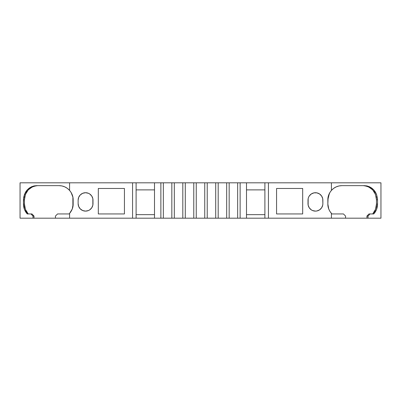 <?xml version="1.0" encoding="UTF-8"?>
<svg xmlns="http://www.w3.org/2000/svg" width="401" height="401" viewBox="0 0 401 401"><rect width="100%" height="100%" fill="white"/><g stroke="black" fill="none" stroke-linecap="round" stroke-linejoin="round"><path stroke-width="0.6" d="M196.254 182.811L196.254 218.189L204.746 218.189L204.746 182.811L196.254 182.811L196.254 218.189L204.746 218.189L204.746 182.811L193.778 182.811L193.778 218.189L207.222 218.189L207.222 182.811L185.287 182.811L185.287 218.189L196.254 218.189L196.254 182.811L193.778 182.811L193.778 218.189L196.254 218.189M204.746 218.189L215.713 218.189L215.713 182.811L204.746 182.811L204.746 218.189L207.222 218.189L207.222 182.811L204.746 182.811M207.222 218.189L215.713 218.189L215.713 182.811L207.222 182.811L207.222 218.189L218.189 218.189L218.189 182.811L207.222 182.811M193.778 182.811L182.811 182.811L182.811 218.189L193.778 218.189L193.778 182.811L185.287 182.811L185.287 218.189L193.778 218.189M215.713 218.189L218.189 218.189L218.189 182.811L215.713 182.811L215.713 218.189L226.685 218.189L226.685 182.811L215.713 182.811M185.287 182.811L174.315 182.811L174.315 218.189L185.287 218.189L185.287 182.811L182.811 182.811L182.811 218.189L185.287 218.189M218.189 218.189L226.685 218.189L226.685 182.811L218.189 182.811L218.189 218.189L229.161 218.189L229.161 182.811L218.189 182.811M182.811 182.811L171.839 182.811L171.839 218.189L182.811 218.189L182.811 182.811L174.315 182.811L174.315 218.189L182.811 218.189M226.685 218.189L237.653 218.189L237.653 182.811L226.685 182.811L226.685 218.189L229.161 218.189L229.161 182.811L226.685 182.811M174.315 182.811L163.347 182.811L163.347 218.189L174.315 218.189L174.315 182.811L171.839 182.811L171.839 218.189L174.315 218.189M377.541 204.039L377.541 199.793L376.559 194.445L377.541 199.793L377.541 204.039L377.541 199.793L376.474 199.793L376.474 204.039L377.541 204.039L377.296 206.746L376.569 209.367L377.541 204.039L376.474 204.039L376.474 199.793L376.474 204.039L375.501 209.367L372.689 213.944C375.171 211.147 376.434 207.843 376.474 204.039L377.541 204.039C377.501 207.843 376.243 211.147 373.762 213.944L370.063 213.944L373.762 213.944L376.569 209.367L375.386 211.788L373.762 213.944L370.063 213.944L368.013 216.069L368.013 218.189L380.95 218.189L380.95 182.811L331.416 182.811L380.95 182.811L380.95 218.189L380.95 182.811L268.434 182.811L268.434 218.189L345.567 218.189L345.567 216.069L343.446 213.944L331.893 213.944L331.416 213.432L331.416 218.189L366.925 218.189L366.925 216.069L368.98 213.944L370.063 213.944L368.98 213.944L366.925 216.069L368.98 213.944L370.063 213.944L368.013 216.069L366.925 216.069L366.925 218.189L366.925 216.069L368.013 216.069L368.013 218.189L345.567 218.189L345.567 216.069L343.446 213.944L331.893 213.944L331.416 213.432L331.416 218.189L345.567 218.189L345.567 216.069L343.446 213.944L331.893 213.944L329.893 211.367L328.77 209.061L327.848 204.044C327.797 207.352 328.99 210.485 331.416 213.432L331.416 218.189L246.495 218.189L246.495 182.811L229.161 182.811L229.161 218.189L237.653 218.189L237.653 182.811L229.161 182.811M72.892 197.097L72.892 206.736M57.554 213.944L55.433 216.069L55.433 218.189L69.584 218.189L69.584 213.432L69.107 213.944L57.554 213.944L55.433 216.069L55.433 218.189L69.584 218.189L69.584 213.432L69.107 213.944L57.554 213.944L55.433 216.069L55.433 218.189L69.584 218.189L69.584 213.432L69.107 213.944L57.554 213.944M322.299 206.53L322.725 205.132L321.612 207.813L319.562 209.863L316.885 210.971A7.429 7.429 0 0 0 321.612 207.813M308.57 197.302L309.256 196.019A7.429 7.429 0 0 0 308.57 197.302L308.148 198.695L308.57 197.302A7.429 7.429 0 0 0 308.008 200.144A7.429 7.429 0 0 1 315.437 192.716A7.429 7.429 0 0 1 322.865 200.144A7.429 7.429 0 0 0 321.612 196.019L322.725 198.695L322.865 203.683A7.429 7.429 0 0 1 315.437 211.116A7.429 7.429 0 0 1 308.008 203.683A7.429 7.429 0 0 0 309.256 207.813L308.148 205.132L308.148 198.695M264.896 214.655L246.495 214.655M229.161 218.189L240.129 218.189L240.129 182.811L237.653 182.811L237.653 218.189L240.129 218.189L240.129 182.811L237.653 182.811M171.839 182.811L160.871 182.811L160.871 218.189L171.839 218.189L171.839 182.811L163.347 182.811L163.347 218.189L171.839 218.189M154.505 214.655L136.104 214.655M92.43 206.53L92.852 205.132L91.744 207.813L89.694 209.863L88.405 210.55L85.563 211.116L82.721 210.55L80.31 208.936L78.701 206.53L78.135 203.683L78.135 200.144A7.429 7.429 0 0 1 85.563 192.716A7.429 7.429 0 0 1 92.992 200.144L92.992 203.683A7.429 7.429 0 0 1 85.563 211.116A7.429 7.429 0 0 1 78.135 203.683L78.135 200.144L78.701 197.302L78.275 198.695M374.008 212.264L374.619 211.262M376.098 207.382L376.333 206.094M376.333 197.718L376.098 196.435M374.604 192.54L373.988 191.538M371.251 188.525L370.158 187.728M368.379 186.751L372.674 189.868L375.491 194.445L376.474 199.793C375.782 191.302 371.371 186.585 363.241 185.638L365.862 185.919L368.218 186.681M328.123 197.011L327.848 204.039C327.797 207.352 328.99 210.485 331.416 213.432M163.347 182.811L136.104 182.811L136.104 218.189L163.347 218.189L163.347 182.811L160.871 182.811L160.871 218.189L163.347 218.189M37.664 185.638L35.072 185.919L32.551 186.751L28.25 189.868L25.428 194.445L24.446 199.793L24.446 204.039L25.418 209.367L28.235 213.944C25.749 211.147 24.486 207.843 24.446 204.039L23.458 204.039L24.446 204.039L24.446 199.793L23.458 199.793L23.458 204.039L24.446 204.039L24.446 199.793L23.458 199.793L24.436 194.455L27.243 189.874L31.524 186.756L34.03 185.924L36.666 185.638L59.077 185.638L62 185.954L64.812 186.876L67.363 188.37L69.584 190.4C72.01 193.347 73.203 196.48 73.152 199.793L73.152 204.039C73.203 207.352 72.01 210.485 69.584 213.432L72.23 209.061L73.152 204.039L72.917 197.232L71.107 192.46L69.584 190.4C72.01 193.347 73.203 196.48 73.152 199.793L73.152 204.039C73.203 207.352 72.01 210.485 69.584 213.432M30.762 187.733L29.689 188.515M26.927 191.543L26.326 192.53M24.822 196.445L24.586 197.713M24.586 206.104L24.817 207.367M26.306 211.272L26.907 212.259M34.005 218.189L32.987 218.189L32.987 216.069L30.937 213.944L31.95 213.944L34.005 216.069L34.005 218.189L55.433 218.189L32.987 218.189L32.987 216.069L34.005 216.069L34.005 218.189L20.05 218.189L20.05 182.811L20.05 218.189L32.987 218.189L32.987 216.069L34.005 216.069L34.005 218.189L55.433 218.189M377.541 199.793L376.474 199.793L377.541 199.793C376.85 191.302 372.449 186.585 364.334 185.638L366.95 185.919L369.461 186.751L371.752 188.084L373.747 189.868L375.366 192.019L376.559 194.445L373.747 189.868L369.461 186.751L366.95 185.919L364.334 185.638L341.923 185.638L338.98 185.959L336.183 186.881L333.617 188.385L331.416 190.4C328.99 193.347 327.797 196.48 327.848 199.793L327.848 204.039L328.083 197.232L329.893 192.46L331.416 190.4L333.617 188.385L336.183 186.881L338.98 185.959L341.923 185.638C337.777 185.713 334.274 187.297 331.416 190.4C328.99 193.347 327.797 196.48 327.848 199.793M276.57 213.944L302.685 213.944L302.685 188.47L276.57 188.47L276.57 213.944L302.685 213.944L302.685 188.47L276.57 188.47L276.57 213.944L302.685 213.944L302.685 188.47L276.57 188.47L276.57 213.944L302.685 213.944L302.685 188.47L276.57 188.47L276.57 213.944M309.256 196.019L311.306 193.969L313.988 192.861L316.885 192.861L319.562 193.969A7.429 7.429 0 0 0 309.261 196.014M311.306 209.863A7.429 7.429 0 0 0 316.885 210.971L315.437 211.116L312.595 210.55L311.306 209.863L309.256 207.813M321.617 207.813A7.429 7.429 0 0 0 322.865 203.683L322.725 205.132M246.495 189.884L264.896 189.884M237.653 218.189L264.896 218.189L264.896 182.811L264.896 218.189L268.434 218.189L246.495 218.189L246.495 182.811L240.129 182.811L240.129 218.189L246.495 218.189L246.495 182.811L240.129 182.811M160.871 182.811L154.505 182.811L154.505 218.189L160.871 218.189L160.871 182.811L154.505 182.811L154.505 218.189L160.871 218.189M136.104 189.884L154.505 189.884M124.43 188.47L124.43 213.944L98.315 213.944L98.315 188.47L124.43 188.47L98.315 188.47L98.315 213.944L98.315 188.47L124.43 188.47L124.43 213.944L98.315 213.944L124.43 213.944L124.43 188.47M34.005 216.069L32.987 216.069L30.937 213.944L31.95 213.944L34.005 216.069L31.95 213.944L27.238 213.944L24.431 209.367L23.458 204.039L24.431 209.367L25.624 211.798L27.238 213.944C24.762 211.147 23.504 207.843 23.458 204.039L23.704 197.081L25.624 192.034L27.243 189.874L29.228 188.099L31.524 186.756L34.03 185.924L36.666 185.638L59.077 185.638L62 185.954L64.812 186.876L67.363 188.37L69.584 190.4L69.584 182.811L69.584 190.4C66.726 187.297 63.223 185.713 59.077 185.638L36.666 185.638C28.546 186.59 24.14 191.307 23.458 199.793L23.458 204.039M154.505 218.189L154.505 182.811L136.104 182.811L136.104 218.189L154.505 218.189L69.584 218.189M364.334 185.638L341.923 185.638L364.334 185.638M368.013 218.189L380.95 218.189L368.013 218.189L368.013 216.069L366.925 216.069M331.416 190.4L331.416 182.811L331.416 190.4L331.416 182.811L268.434 182.811L268.434 218.189L331.416 218.189M308.008 203.683L308.008 200.144A7.429 7.429 0 0 1 315.437 192.716A7.429 7.429 0 0 1 322.865 200.144L322.865 203.683A7.429 7.429 0 0 1 315.437 211.116A7.429 7.429 0 0 1 308.008 203.683L308.008 200.144M319.562 193.969L321.612 196.019M331.416 182.811L246.495 182.811L264.896 182.811L264.896 218.189M154.505 182.811L132.566 182.811L132.566 218.189L136.104 218.189L132.566 218.189L132.566 182.811L20.05 182.811L20.05 218.189L32.987 218.189M78.701 197.302L80.31 194.891L82.721 193.282L85.563 192.716L88.405 193.282L89.694 193.969L91.744 196.019L92.852 198.695L92.852 205.132M30.937 213.944L27.238 213.944L30.937 213.944L32.987 216.069M268.434 218.189L268.434 182.811L246.495 182.811M136.104 218.189L136.104 182.811L20.05 182.811L69.584 182.811L69.584 190.4M345.567 218.189L366.925 218.189M329.376 193.392L327.848 199.783M327.848 204.059L328.509 208.314M37.699 185.638C29.554 186.585 25.138 191.302 24.446 199.793L23.458 199.793M370.063 213.944L368.013 216.069M322.865 200.144L322.865 203.683M240.129 218.189L246.495 218.189M78.135 200.144A7.429 7.429 0 0 1 85.563 192.716A7.429 7.429 0 0 1 92.992 200.144L92.992 203.683A7.429 7.429 0 0 1 85.563 211.116A7.429 7.429 0 0 1 78.135 203.683L78.135 200.144M268.434 182.811L264.896 182.811M136.104 182.811L132.566 182.811L132.566 218.189M132.566 182.811L69.584 182.811"/></g></svg>
